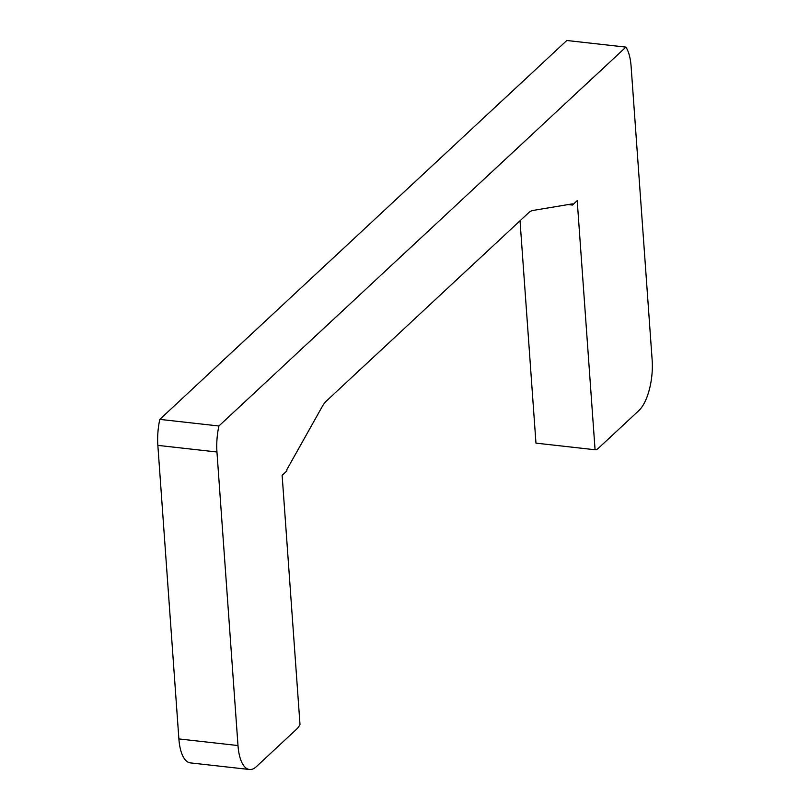 <?xml version="1.0" encoding="UTF-8"?>
<svg xmlns="http://www.w3.org/2000/svg" width="810" height="810" viewBox="0 0 810 810"><rect width="100%" height="100%" fill="white"/><g stroke="black" fill="none" stroke-linecap="round" stroke-linejoin="round"><path stroke-width="1.21" d="M598.337 448.294A19.45 7.756 -83.6 0 1 595.067 449.752L577.206 200.647L572.467 205.062L572.387 203.867L532.869 210.468A32.42 12.93 96.4 0 0 528.586 212.807L326.308 401.102A32.42 12.93 96.4 0 0 322.258 406.519L286.791 469.719L286.882 470.914L282.133 475.328L299.994 724.423A19.45 7.756 -83.6 0 1 296.936 728.868L256.365 766.635A38.91 15.511 -83.6 0 1 249.47 769.5A38.91 15.511 -83.6 0 1 237.998 745.544L216.948 451.99A38.91 15.511 -83.6 0 1 218.902 425.989L625.907 47.112A38.91 15.511 -83.6 0 1 631.111 66.46L652.151 360.015A38.91 15.511 -83.6 0 1 638.908 410.528L598.337 448.294M520.03 220.776L535.967 443.131L595.067 449.752M568.134 204.576L572.467 205.062M625.907 47.112L566.808 40.5L159.803 419.377A38.91 15.511 96.4 0 0 157.849 445.378L178.888 738.933A38.91 15.511 96.4 0 0 190.37 762.888L249.47 769.5M159.803 419.377L218.902 425.989M178.888 738.933L237.998 745.544M157.849 445.378L216.948 451.99"/></g></svg>
